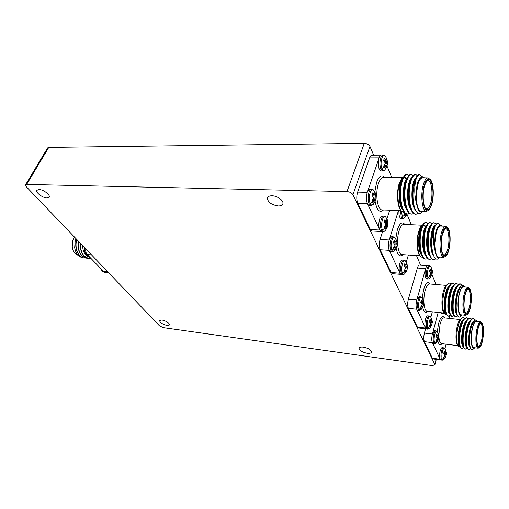 <?xml version="1.0" encoding="UTF-8"?>
<svg xmlns="http://www.w3.org/2000/svg" width="509" height="509" viewBox="0 0 509 509"><rect width="100%" height="100%" fill="white"/><g stroke="black" fill="none" stroke-linecap="round" stroke-linejoin="round"><path stroke-width="0.76" d="M378.709 159.069L379.078 157.771C379.727 155.958 380.503 155.022 381.413 154.971L383.08 154.965C382.17 155.016 381.394 155.951 380.751 157.765C379.612 161.817 379.65 165.59 380.853 169.103L382.711 170.954L384.855 169.891C383.78 170.992 382.819 170.617 381.96 168.765C379.568 163.663 382.475 152.286 385.179 156.034L386.846 158.865L387.514 163.643L386.433 167.518L386.49 165.794L384.467 167.983L383.646 166.029L385.421 163.211L383.601 160.71L383.939 159.412L384.39 158.388L386.446 160.144L386.363 157.975L386.846 158.865M382.711 170.954L381.05 170.941C378.556 169.624 377.773 165.679 378.702 159.107L367.765 191.04L369.884 189.144L371.583 189.176C370.565 189.214 369.699 190.251 368.974 192.275C367.778 196.512 367.822 200.355 369.108 203.804L370.94 205.509L373.231 204.427C372.124 205.541 371.125 205.229 370.24 203.479C367.613 198.351 370.927 186.23 373.784 190.379L375.68 194.152L375.979 198.605L374.917 201.939L374.929 200.317L372.836 202.62L372.34 201.844L371.958 200.711L373.784 197.791L371.901 195.303L372.251 193.942L372.728 192.854L374.872 194.565L374.821 192.23L375.451 193.388M367.752 191.066L367.269 192.237C365.946 197.263 366.162 201.392 367.931 204.637L379.358 229.095C378.562 225.901 378.664 222.586 379.644 219.163C380.357 217.101 381.203 216.058 382.183 216.032L383.824 216.09C382.844 216.115 381.998 217.165 381.292 219.233C380.178 223.368 380.21 227.033 381.387 230.233L382.978 231.729L385.103 230.793C384.117 231.741 383.245 231.455 382.482 229.934C380.045 225.182 383.201 213.322 385.835 217.216L385.841 217.216M384.492 228.356L384.149 227.307L385.892 224.488L384.104 222.147L384.88 219.748L386.904 221.326L386.821 219.004L387.266 219.723L387.928 224.921L386.885 228.267L386.948 226.81L384.95 229.063L384.492 228.356L382.482 229.934M367.931 204.637L369.248 205.451L370.94 205.509M379.364 229.12L381.343 231.646L382.978 231.729M424.442 184.665C420.612 196.353 424.328 215.53 429.119 209.835L431.778 204.478C434.26 196.429 433.566 182.896 430.436 179.62C428.266 177.526 426.268 179.206 424.442 184.665M429.119 209.835L426.542 211.445C422.203 211.967 420.129 194.343 423.463 184.137C424.76 180.059 426.268 177.972 427.993 177.883L430.436 179.62M424.665 185.276L427.045 180.51C431.689 175.109 435.023 193.096 431.562 203.899C429.863 209.205 427.948 210.841 425.823 208.798C422.922 205.744 422.254 192.803 424.665 185.276M425.499 208.366L426.688 208.9C428.209 208.824 429.52 206.985 430.62 203.39C433.337 194.807 431.664 180.078 427.916 180.447L426.682 180.93M403.58 176.903L402.104 177.889L399.546 183.024C396.727 191.74 397.764 207.004 401.607 211.235L400.685 210.102C397.198 206.266 396.403 191.728 399.285 183.253L402.053 177.946M401.607 211.235L404.725 212.762M399.489 183.755L398.375 188.476M422.871 211.318L421.77 212.425C419.225 214.753 416.986 213.627 415.058 209.034C413.397 204.446 412.729 198.701 413.054 191.791L414.86 181.98L416.279 178.366L415.376 182.254C414.269 189.342 414.644 196.41 416.508 203.46C417.876 210.681 419.989 213.303 422.852 211.318M424.29 177.838C422.82 176.445 421.318 176.846 419.785 179.034C421.287 176.578 422.763 176.146 424.22 177.73L424.309 177.838M427.993 177.883L422.565 177.819C420.816 177.908 419.289 179.982 417.978 184.054C414.612 194.215 416.737 211.776 421.14 211.26L426.542 211.445M409.503 213.392L407.62 213.939C401.805 214.588 398.483 193.795 402.155 181.789C403.522 177.075 405.202 174.632 407.181 174.472L409.007 175.395M407.62 213.939L407.098 213.92C405.24 213.856 403.599 212.024 402.167 208.423C399.578 201.876 399.45 189.323 401.62 181.783L402.893 178.22C404.07 175.726 405.323 174.479 406.653 174.466L407.181 174.472M413.054 191.791L414.491 181.974L415.942 177.915C417.03 175.7 418.175 174.587 419.365 174.587L422.521 176.788M418.315 213.411L416.057 214.251C410.343 214.913 407.117 193.993 410.712 181.917C412.061 177.17 413.702 174.714 415.637 174.549L417.482 175.548M416.057 214.251L415.529 214.232C413.772 214.174 412.207 212.457 410.827 209.065C408.161 202.531 408.008 189.653 410.178 181.91L411.571 178.01C412.691 175.707 413.868 174.555 415.102 174.549L415.637 174.549M413.715 213.526L411.826 214.092C406.061 214.753 402.791 193.891 406.424 181.853C407.779 177.119 409.44 174.676 411.393 174.511L413.232 175.471M411.826 214.092L411.297 214.073C409.497 214.015 407.894 212.24 406.487 208.747C403.853 202.207 403.713 189.488 405.883 181.847L407.219 178.112C408.371 175.72 409.586 174.517 410.865 174.504L411.393 174.511M416.279 178.366C417.418 175.859 418.621 174.606 419.9 174.593M386.91 218.915L389.729 210.166M391.752 177.456L387.018 166.029M380.777 231.468L372.028 231.022L370.431 229.565L379.689 230.023M367.352 203.625L357.802 203.333L370.431 229.565M357.802 203.333C356.504 199.973 356.453 196.239 357.636 192.116L367.237 192.332M379.04 157.873L369.604 157.892L357.636 192.116M369.604 157.892C370.247 156.129 371.023 155.22 371.933 155.169L380.821 155.13M416.508 203.46L416.184 196.442L417.902 183.851L419.785 179.034M406.449 178.913L404.261 177.603M416.184 196.442C416.203 185.995 417.755 179.715 420.848 177.596M415.573 210.223C410.133 204.949 411.151 180.886 415.942 177.915L414.841 180.211C411.972 185.594 411.412 200.222 414.281 207.048L415.058 209.034M411.183 209.937C405.838 204.433 406.869 181.026 411.616 177.915M406.882 209.714C401.582 204.128 402.581 181.172 407.315 177.921M402.606 209.485C397.351 203.823 398.324 181.312 403.033 177.927M404.75 177.323L406.233 178.315M417.902 183.851L419.282 179.995M410.827 209.065L409.942 206.762C407.124 199.967 407.664 185.677 410.496 180.275L411.571 178.01M406.487 208.747L405.622 206.476C402.861 199.719 403.389 185.753 406.176 180.351L407.219 178.112M402.167 208.423L401.334 206.183C398.63 199.471 399.132 185.83 401.881 180.421L402.384 179.448M405.011 177.304L406.825 178.411M386.465 227.307L384.371 227.071M386.948 226.81L384.855 226.505M385.498 225.627L387.648 225.881M387.953 224.507L385.879 224.545M387.953 223.661L385.58 223.591M387.941 222.688L384.403 222.401M387.61 220.772L387.101 220.83M386.904 221.326L384.25 221.479M386.414 221.091L384.327 221.18M374.42 200.813L372.085 200.584M374.929 200.317L372.588 200.018M373.205 199.229L375.731 199.509M376.017 198.001L373.714 198.077M376.011 197.098L373.549 197.066M375.998 196.092L372.531 195.863M375.68 194.152L375.031 194.228M374.872 194.565L372.009 194.788M374.35 194.298L372.104 194.432M386 166.252L383.659 166.074M386.49 165.794L384.091 165.546M384.588 164.954L387.209 165.202M387.514 163.643L385.268 163.771M387.514 162.74L385.281 162.753M387.502 161.767L384.556 161.639M387.171 159.941L386.509 160.03M386.446 160.144L383.659 160.43M385.949 159.845L383.754 160.03M400.519 210.541L401.257 217.152L402.714 218.628L404.604 217.795C403.732 218.628 402.963 218.31 402.301 216.859L401.569 211.19M406.856 213.901L406.328 215.371L406.456 213.945L404.604 216.058L403.891 214.365L404.999 213.017M398.509 210.471L389.601 238.727L391.637 236.717L393.234 236.8C392.286 236.819 391.466 237.881 390.772 239.974C389.709 244.021 389.735 247.552 390.842 250.568L392.261 251.917L394.259 251.083C393.368 251.917 392.579 251.65 391.905 250.288C389.601 245.828 392.643 234.172 395.111 237.862L396.797 241.266L397.122 245.204L396.104 248.532L396.193 247.202L394.278 249.416L393.851 248.761L393.521 247.768L395.207 245.026L393.495 242.793L393.807 241.501L394.227 240.445L396.167 241.921L396.053 239.612L396.587 240.547M389.589 238.759L389.162 239.885C387.985 244.67 388.157 248.449 389.684 251.217L399.584 272.41C398.903 269.554 399.005 266.487 399.883 263.21C400.558 261.092 401.353 260.023 402.269 260.01L403.822 260.118C402.905 260.131 402.116 261.2 401.436 263.325C400.443 267.27 400.456 270.648 401.48 273.467L402.727 274.656L404.585 273.925C403.79 274.644 403.096 274.402 402.504 273.199C400.36 269.051 403.262 257.649 405.552 261.117L407.391 265.31L407.48 268.065L406.704 270.813M406.481 271.361L406.608 270.164L404.776 272.328L404.375 271.73L404.076 270.801L405.692 268.141L404.063 266.042L404.75 263.738L406.596 265.106L406.456 262.816L406.945 263.662M398.941 210.484C398.763 215.282 399.501 217.973 401.143 218.558L402.714 218.628M389.678 251.204L390.664 251.809M399.584 272.41L401.175 274.536L402.727 274.656M442.41 233.167C439.172 243.932 441.901 260.583 446.011 256.021C447.074 254.996 447.984 253.088 448.753 250.294C450.917 242.685 450.44 230.602 447.812 227.797C445.89 225.939 444.083 227.733 442.41 233.167M446.011 256.021L443.803 257.331C440.151 257.662 438.65 242.22 441.507 232.689C442.747 228.458 444.179 226.314 445.789 226.251L447.812 227.797M442.601 233.695L445.089 228.541C449.053 224.24 451.502 239.822 448.569 249.792C447.004 255.054 445.28 256.784 443.403 254.99C440.959 252.369 440.508 240.827 442.601 233.695M443.097 254.564L443.982 254.964C445.407 254.907 446.641 253.03 447.691 249.334C450.026 241.304 448.811 228.401 445.668 228.624L444.732 228.929M423.03 224.615L421.719 225.322C420.682 226.378 419.779 228.255 419.009 230.959C416.566 239.262 417.342 252.935 420.599 256.6L419.74 255.518C416.801 252.216 416.247 239.192 418.754 231.143L421.681 225.36M420.599 256.6L423.272 257.853M434.724 227.046L433.948 230.819C432.994 237.595 433.337 244.142 434.979 250.466C436.067 256.606 437.804 258.82 440.202 257.096L438.943 258.273C436.875 260.054 435.08 259.119 433.56 255.48C432.122 251.465 431.549 246.254 431.855 239.841L433.471 230.571L434.724 227.046C435.838 224.297 436.996 222.929 438.204 222.955L440.4 225.054M442.181 226.091C440.826 224.666 439.413 225.156 437.944 227.561L438.122 227.218C439.445 224.914 440.724 224.45 441.952 225.818L442.181 226.091M445.789 226.251L440.686 226.021C439.051 226.085 437.6 228.223 436.347 232.435C433.464 241.934 435.01 257.319 438.713 256.994L443.803 257.331M427.668 258.54L425.88 259.081C420.911 259.463 418.411 241.221 421.503 229.998C422.82 225.08 424.398 222.567 426.23 222.446L427.923 223.534M425.88 259.081L425.384 259.049C423.908 258.96 422.604 257.484 421.465 254.627C419.212 247.209 419.053 238.988 421.007 229.973L422.75 225.118C423.736 223.279 424.735 222.382 425.74 222.427L425.855 222.433M431.855 239.841L433.127 230.552L434.991 225.328L438.204 222.955M435.901 258.839L433.833 259.622C428.96 260.016 426.529 241.673 429.571 230.38C430.862 225.436 432.402 222.904 434.196 222.783L435.901 223.96M433.833 259.622L433.337 259.59C431.937 259.507 430.697 258.12 429.596 255.423C427.261 249.734 427.153 237.849 429.062 230.354L430.894 225.252C431.823 223.553 432.758 222.726 433.693 222.764L434.196 222.783M431.645 258.788L429.844 259.355C424.926 259.736 422.457 241.451 425.524 230.189C426.828 225.258 428.387 222.732 430.2 222.618L431.899 223.744M429.844 259.355L429.348 259.316C427.916 259.234 426.637 257.802 425.524 255.028C423.24 247.59 423.074 239.3 425.021 230.163L426.809 225.182C427.77 223.413 428.737 222.554 429.704 222.592L430.2 222.618M406.252 262.173L408.39 254.996M411.317 224.717L406.85 213.926M400.685 274.351L392.369 273.689L391.109 272.519L399.864 273.212M389.181 250.339L380.153 249.766L391.109 272.519M380.153 249.766C379.04 246.827 379.008 243.391 380.064 239.459L389.137 239.968M382.558 231.71L380.064 239.459M434.979 250.466L434.724 244.072L436.283 232.263L437.944 227.561M425.479 226.772L423.45 225.258M434.724 244.072C434.813 233.758 436.296 227.65 439.178 225.735M433.853 256.161C428.813 251.573 430.347 227.587 434.775 225.722M429.755 255.811C424.773 251.045 426.294 227.58 430.722 225.576M425.702 255.486C420.758 250.632 422.254 227.574 426.682 225.43M421.681 255.168C416.763 250.218 418.233 227.561 422.667 225.29M436.283 232.263L438.02 227.421M433.56 255.48L432.803 253.527C430.092 247.113 430.945 232.25 433.814 227.504L434.991 225.328M429.596 255.423L428.724 253.151C426.052 246.757 426.886 232.18 429.742 227.408L430.894 225.252M425.524 255.028L424.665 252.782C422.037 246.401 422.852 232.11 425.683 227.319L426.809 225.182M421.465 254.627L420.631 252.407C418.042 246.051 418.843 232.04 421.649 227.23L422.19 226.327M424.124 224.997L425.798 226.301M406.169 270.661L404.426 270.413M406.608 270.164L404.871 269.865M405.501 268.847L407.155 269.07M407.493 267.893L405.609 267.88M407.505 267.136L405.113 267.009M407.486 266.22L404.095 265.857M407.149 264.356L406.755 264.387M406.596 265.106L404.248 265.164M406.157 264.928L404.305 264.947M395.735 247.698L393.807 247.457M396.193 247.202L394.278 246.897M394.939 245.955L396.823 246.191M397.141 244.912L395.175 244.924M397.147 244.11L394.768 244.008M397.135 243.162L393.527 242.825M396.797 241.266L396.346 241.311M396.167 241.921L393.661 242.023M395.703 241.711L393.731 241.769M406.328 215.371L404.604 217.795M406.017 214.41L404.044 214.2M406.456 213.945L404.496 213.685M443.04 312.94L443.924 313.054M444.821 348.62L444.815 348.62C443.148 345.948 440.781 356.325 442.378 359.373L443.613 359.85L440.851 360.105L439.878 358.68L432.682 343.276C431.562 341.316 431.467 338.211 432.389 333.968L434.54 330.729M446.081 355.231L446.463 353.004L445.604 350.154L445.814 352.323L444.319 351.331L443.784 353.418L445.114 355.078L443.759 357.401L444.268 358.514L445.852 356.345L446.081 355.231L445.114 355.072M434.571 343.734L433.757 342.932C432.968 340.686 432.974 337.753 433.795 334.139C434.406 331.97 435.106 330.888 435.882 330.882L437.231 331.709C435.45 328.89 432.974 339.478 434.68 342.722L436.054 343.251L434.571 343.734L433.172 343.556M438.268 339.891L438.949 337.053L438.408 333.872L438.039 333.274L438.236 335.476L436.677 334.413L436.111 336.544L437.498 338.288L436.092 340.674L436.639 341.863L438.332 339.929L436.054 343.251M449.256 318.405L449.759 318.284M439.884 358.699L439.871 358.68C439.394 356.465 439.49 353.87 440.17 350.911C440.769 348.741 441.443 347.66 442.194 347.653L442.251 347.666M438.554 338.568L437.473 338.396M477.83 328.789C479.204 323.539 480.623 321.605 482.08 322.973C483.9 326.695 484.014 332.765 482.424 341.183C481.66 344.389 480.776 346.438 479.758 347.342C476.901 350.179 475.565 337.753 477.83 328.789M482.08 322.973L480.725 321.783C479.389 321.815 478.174 324.023 477.073 328.4C475.024 336.564 475.718 348.302 478.199 348.201L479.758 347.342M477.976 329.17C476.449 337.123 476.539 342.875 478.244 346.406C479.663 347.717 481.011 345.853 482.29 340.82C484.358 332.479 483.156 320.899 480.432 323.539C479.503 324.367 478.689 326.244 477.976 329.17M480.102 323.877L480.547 323.794C482.672 323.743 483.238 333.56 481.546 340.445C480.617 344.224 479.573 346.139 478.409 346.184L477.983 345.999M461.873 318.074L459.951 319.735C458.927 320.842 458.036 322.891 457.267 325.881C455.44 334.871 455.568 341.482 457.642 345.706L458.272 346.534C456.261 344.218 456.204 333.077 458.38 325.334C459.385 321.682 460.55 319.258 461.873 318.074L463.254 317.508L464.507 318.22M460.002 346.89L458.272 346.534M474.655 347.755L474.223 348.29L473.376 348.181C470.952 347.412 470.405 335.685 472.46 327.58C474 321.803 475.591 319.697 477.232 321.249L477.359 321.421M477.232 321.249L476.806 320.715C475.794 319.525 474.674 319.849 473.446 321.682L471.296 326.982C469.234 335.838 468.967 342.901 470.494 348.156C471.137 349.721 471.919 350.141 472.842 349.416L474.223 348.29M478.199 348.201L473.758 347.647C471.239 347.736 470.513 336.035 472.581 327.898C473.694 323.533 474.929 321.338 476.284 321.306L480.725 321.783M475.368 320.021L473.147 318.443L470.481 320.441L468.108 326.18C465.9 335.386 465.557 342.652 467.077 347.984L468.846 349.568L470.539 348.271M473.586 318.494C471.773 318.519 470.093 321.096 468.547 326.231C465.69 335.845 466.168 349.696 468.846 349.568M471.55 319.118L470.093 318.125C468.261 318.15 466.568 320.721 465.016 325.836C462.14 335.425 462.643 349.25 465.36 349.129L467.039 347.882M470.093 318.125L466.918 320.129L464.577 325.785C462.369 334.909 462.026 342.137 463.546 347.482L465.36 349.129M468.07 318.723L466.619 317.756C464.768 317.781 463.063 320.346 461.498 325.448C458.603 335.011 459.137 348.799 461.892 348.684L463.559 347.501M466.619 317.756L463.381 319.824L461.059 325.397C458.851 334.426 458.514 341.622 460.034 346.979L461.892 348.684M449.148 316.089L450.071 318.316M441.316 313.309L440.527 312.679M432.707 332.931L438.179 312.437M433.248 343.569L432.682 343.276M446.075 344.186L444.911 348.748M432.37 334.025L424.398 333.077L425.569 328.789M440.069 359.265L432.364 358.215L433.095 358.921L440.482 359.927M432.364 358.215L424.385 341.647L432.3 342.633M424.398 333.077C423.59 336.595 423.583 339.452 424.385 341.647M473.376 348.181L474.547 347.742M458.717 345.764L457.419 344.58M473.904 321.052C469.183 322.789 466.778 346.724 470.208 347.424M470.291 320.734C465.576 322.808 463.285 346.165 466.689 346.973M466.759 320.384C462.038 322.553 459.773 345.592 463.184 346.527M463.247 320.034C458.514 322.299 456.287 345.026 459.691 346.082M473.446 321.682L472.81 322.668C469.514 327.395 467.943 342.379 469.775 346.324L470.494 348.156M470.481 320.441L469.253 322.343C465.964 327.09 464.418 341.857 466.244 345.834L467.077 347.984M466.918 320.129L465.71 322.019C462.433 326.784 460.906 341.329 462.732 345.35L463.546 347.482M463.381 319.824L462.185 321.701C458.921 326.479 457.413 340.814 459.233 344.867L460.034 346.979M437.88 335.374L436.378 335.323M438.236 335.476L436.347 335.425M438.93 336.233L436.245 335.845M438.949 337.053L436.455 336.824M438.917 337.69L437.269 337.601M438.217 339.859L436.957 339.592M437.848 340.343L436.569 340.114M444.624 356.294L445.897 356.612L443.613 359.85M445.47 352.241L444.045 352.177M445.814 352.323L444.026 352.26M446.463 353.004L443.937 352.616M446.482 353.806L443.956 353.551M446.45 354.41L444.783 354.309M445.439 357.038L444.255 356.815M428.133 279.053L427.089 277.971C426.237 275.401 426.243 272.296 427.108 268.663C427.7 266.691 428.381 265.698 429.151 265.679L430.627 266.519C428.693 263.63 426.281 274.02 428.044 277.729L429.717 278.448L428.133 279.053L426.682 278.932C425.085 277.933 424.652 274.873 425.365 269.757L425.371 269.719M432.128 273.893L432.497 271.284L431.568 268.16L431.759 270.279L430.118 269.038L429.526 271.157L430.977 273.085L429.513 275.528L429.761 276.374L430.092 276.921L431.874 275.064L432.128 273.893L430.805 273.721M427.859 329.189L426.962 328.311C426.128 325.951 426.135 322.922 426.987 319.238C427.611 317.075 428.33 315.994 429.144 315.987L430.563 316.846C428.68 313.894 426.116 324.666 427.904 328.095L429.411 328.655L427.859 329.189L426.427 329.018M431.651 325.245L432.326 322.331L431.785 319.086L431.39 318.437L431.575 320.664L429.959 319.537L429.367 321.707L430.805 323.527L429.354 325.97L429.933 327.223L431.689 325.276L429.411 328.655M419.238 310.503L418.233 309.523C417.335 307.01 417.335 303.867 418.239 300.087C418.882 297.937 419.626 296.855 420.472 296.849L421.993 297.752C419.976 294.628 417.297 305.623 419.206 309.287L420.898 309.911L419.238 310.503L417.125 309.968C415.866 307.729 415.738 304.382 416.756 299.941L417.125 298.84L419.072 296.715M423.45 305.133L423.806 302.55L422.845 299.381L423.017 301.633L421.325 300.425L420.701 302.645L422.203 304.554L420.695 307.073L420.962 307.9L421.312 308.416L423.151 306.443L423.45 305.133L422.107 304.936M417.113 298.866L425.651 268.555C426.23 266.582 426.911 265.583 427.7 265.564L427.859 265.59M431.944 323.934L430.754 323.749M425.257 327.382L425.25 327.363C424.703 324.933 424.799 322.172 425.549 319.079C426.179 316.916 426.898 315.834 427.713 315.828L427.789 315.841M465.029 294.227C466.518 288.889 468.07 286.993 469.692 288.539C471.805 292.726 471.983 299.298 470.227 308.25C469.451 311.323 468.541 313.34 467.491 314.295C464.208 317.686 462.439 303.841 465.029 294.227M469.692 288.539L468.121 287.229C466.677 287.267 465.379 289.462 464.214 293.808C461.898 302.473 462.84 315.459 465.716 315.3L467.491 314.295M465.188 294.66C463.502 303.116 463.648 309.338 465.627 313.315C467.205 314.797 468.687 312.971 470.074 307.837C472.428 298.91 470.844 285.982 467.695 289.157C466.74 290.028 465.907 291.861 465.188 294.66M467.351 289.506L467.956 289.366C470.418 289.271 471.188 300.125 469.279 307.43C468.299 311.203 467.179 313.111 465.92 313.156L465.347 312.901M443.912 313.029L427.153 311.285C423.933 311.4 422.724 298.726 425.231 290.315C426.478 286.09 427.916 283.971 429.532 283.952L446.285 285.39C445.152 286.446 444.172 288.514 443.326 291.593C441.239 299.063 441.558 310.325 443.893 313.01L444.554 313.862C442.219 311.209 442.06 299.057 444.478 290.932C445.483 287.458 446.647 285.104 447.99 283.857C449.103 282.889 450.128 282.889 451.076 283.863M446.431 314.422L444.554 313.862M462.07 314.925L461.612 315.485L460.46 315.306C457.737 314.136 457.076 301.436 459.347 293.025C461.008 287.146 462.757 285.085 464.577 286.841L464.653 286.93M464.577 286.841L464.125 286.281C462.885 284.855 461.536 285.288 460.079 287.572L458.1 292.376C455.841 301.633 455.58 309.217 457.33 315.122C458.132 317.069 459.105 317.584 460.251 316.655L461.612 315.485M465.716 315.3L461.033 314.81C458.119 314.969 457.139 302.015 459.481 293.381C460.651 289.048 461.968 286.866 463.432 286.828L468.121 287.229M462.535 285.454L460.079 283.869C459.061 283.774 457.998 284.614 456.885 286.382L454.722 291.568C452.336 299.311 451.947 310.872 453.716 314.995L455.402 316.91L457.623 315.771M460.537 283.907C458.577 283.952 456.796 286.522 455.192 291.612C451.967 301.831 452.736 317.177 455.86 316.954M458.405 284.512L456.853 283.602C454.874 283.647 453.074 286.204 451.464 291.282C448.219 301.474 449.027 316.783 452.196 316.566L453.92 315.465M456.853 283.602L456.395 283.564C455.351 283.468 454.263 284.334 453.125 286.153L450.999 291.237C448.614 298.91 448.225 310.369 449.994 314.53L452.189 316.566M454.734 284.181L453.188 283.297C451.19 283.341 449.377 285.893 447.761 290.951C444.497 301.112 445.33 316.388 448.537 316.184L450.255 315.128M453.188 283.297L452.736 283.258C451.661 283.163 450.541 284.054 449.383 285.924L447.296 290.913C444.917 298.509 444.522 309.866 446.291 314.072L448.537 316.184M431.982 274.625L436.073 284.506M426.561 329.037L425.25 327.363L417.125 309.968M432.326 311.826L430.849 317.26M416.737 300.011L408.358 299.197L417.38 268.008L425.632 268.625M427.267 265.679L419.429 265.106C418.646 265.125 417.965 266.092 417.38 268.008M425.473 328.025L417.38 327.083L418.277 327.942L426.001 328.839M417.38 327.083L408.377 308.39L416.699 309.249M408.358 299.197C407.454 302.874 407.461 305.934 408.377 308.39M460.46 315.306L461.892 314.899M445.203 313.162L443.53 311.603M460.69 286.694C455.574 289.048 453.398 313.328 457.12 314.587M456.821 286.484C451.757 289.284 449.733 312.812 453.404 314.187M453.093 286.204C448.035 289.106 446.037 312.278 449.708 313.786M446.291 314.072L445.47 311.909C443.492 307.436 444.86 293.127 448.2 287.897L449.383 285.924C444.325 288.927 442.359 311.75 446.03 313.385M460.079 287.572L459.43 288.635C456.026 293.833 454.588 308.868 456.592 313.239L457.33 315.122M456.885 286.382L455.67 288.387C452.285 293.598 450.872 308.384 452.87 312.793L453.716 314.995M453.125 286.153L451.928 288.139C448.563 293.362 447.176 307.913 449.161 312.348L449.994 314.53M423.73 301.843L423.8 304.127L422.05 304.058M423.151 306.443L420.898 309.911M422.623 301.493L420.962 301.474M423.017 301.633L420.918 301.627M423.138 300.762L423.456 300.736M423.806 302.55L420.79 302.168M423.825 303.421L421.388 303.243M423.011 306.335L421.541 306.049M422.616 306.825L421.121 306.59M431.199 320.543L429.628 320.505M431.575 320.664L429.596 320.632M432.306 321.491L429.488 321.103M432.326 322.331L429.863 322.127M432.3 322.992L430.614 322.916M431.562 325.187L430.213 324.907M431.18 325.677L429.812 325.442M431.874 275.064L429.717 278.448M431.377 270.12L429.742 270.133M431.759 270.279L429.698 270.324M432.497 271.284L429.558 270.973M432.516 272.13L430.442 272.016M432.491 272.83L430.9 272.811M431.74 274.924L430.239 274.663M431.358 275.382L429.831 275.172M101.393 269.242L102.557 271.443L104.281 272.328L102.239 271.303L100.986 268.816L102.144 271.138M105.923 272.385L105.198 272.417L102.933 270.839L87.809 255.143C86.085 253.832 85.41 251.745 85.798 248.876M85.035 248.08C84.411 250.702 84.806 252.846 86.218 254.519L88.14 255.493L85.9 254.379L84.475 251.268L84.787 247.819L84.475 251.268L85.798 254.214M72.24 246.725L72.672 240.98M74.448 237.022L72.692 240.903L72.246 246.801C72.94 251.3 74.842 254.099 77.966 255.194M84.017 247.018L84.411 249.703M87.586 255.397L88.941 256.326M89.978 257.401C85.397 256.148 82.916 252.171 82.547 245.484M84.577 248.57L84.43 247.45M75.905 238.549L75.217 240.464L74.677 247.673C75.79 253.756 78.564 257.096 82.999 257.694M74.677 247.673L75.217 240.464M80.301 243.137C79.964 251.821 82.782 256.892 88.763 258.349L88.903 258.362M80.549 243.397C80.307 251.961 83.132 256.956 89.037 258.375L90.837 258.292M76.662 239.338C73.78 247.52 78.112 257.681 84.399 257.968L84.532 257.974M76.872 239.561C74.11 247.73 78.45 257.7 84.672 257.993L85.627 258.006M78.405 241.158C77.273 250.663 79.996 256.332 86.575 258.158L86.715 258.171M78.634 241.393C77.603 250.81 80.346 256.409 86.848 258.184L87.815 258.197M87.809 255.143L87.192 254.506C85.964 253.113 85.518 251.255 85.849 248.933M105.433 272.334L102.933 270.839M39.015 189.52C43.297 189.456 50.696 195.093 49.118 197.168L46.962 197.956C42.699 197.988 35.337 192.415 36.909 190.296L39.015 189.52M363.401 347.132C368.497 348.226 371.188 349.912 371.481 352.183C371.042 353.189 369.579 353.539 367.091 353.246C362.02 352.145 359.341 350.459 359.061 348.194C359.494 347.208 360.938 346.852 363.401 347.132M272.003 195.793C277.52 195.78 284.296 200.966 282.775 203.982C282.132 205.343 280.593 206.005 278.143 205.967C271.074 204.739 267.511 202.003 267.467 197.759C268.09 196.436 269.605 195.78 272.003 195.793M161.989 319.989C166.672 321.173 169.211 322.827 169.618 324.958L167.181 325.499C162.517 324.316 159.985 322.661 159.578 320.53L161.989 319.989M48.775 147.413L26.646 184.436L25.539 184.85L47.649 147.896L48.775 147.413L364.247 143.373C366.976 143.532 368.879 144.556 369.954 146.446L373.67 155.162M416.477 255.531L420.599 265.195M436.296 359.36L434.858 364.889L432.065 365.551L163.204 327.624L159.47 325.83L26.271 186.701L25.539 184.85M26.646 184.436L346.998 191.6L364.247 143.373M369.954 146.446L352.934 194.724L434.788 364.374L436.092 359.329M352.934 194.724C351.776 192.892 349.798 191.848 346.998 191.6M434.858 364.889L434.788 364.374M381.96 168.765L384.002 167.175M370.24 203.479L372.34 201.844M375.305 193.019L375.152 192.631M402.415 177.584L383.487 177.361C381.565 177.444 379.905 179.467 378.511 183.418C374.923 193.299 377.411 210.382 382.234 209.899L401.054 210.561M374.815 191.95L376.603 182.407C379.09 175.929 381.795 174.256 384.728 177.374M383.474 209.943C379.689 213.207 376.914 210.389 375.146 201.488M402.301 216.859L404.197 215.371M391.905 250.288L393.851 248.761M396.479 240.273L396.32 239.892M402.504 273.199L404.375 271.73M406.85 263.427L406.697 263.045M421.866 225.188L403.853 224.386C402.046 224.431 400.475 226.505 399.139 230.609C396.059 239.847 397.904 254.863 401.976 254.576L419.931 255.76M395.754 238.804L397.364 229.68C399.711 223.095 402.199 221.345 404.827 224.424M402.95 254.64C399.921 257.427 397.656 255.353 396.161 248.411M441.907 312.819L442.626 313.449L441.252 313.302M442.378 359.373L443.975 358.107M442.194 347.66L443.549 347.832C442.805 347.838 442.136 348.926 441.538 351.089C440.762 354.62 440.743 357.445 441.488 359.564L442.213 360.289M434.68 342.722L436.328 341.418M449.689 318.278L450.599 318.551M457.578 345.624L441.551 343.62C440.228 343.327 439.356 341.272 438.943 337.454M438.815 335.348L440.062 324.252C441.252 320.002 442.601 317.864 444.096 317.851L460.117 319.569M444.599 317.909C442.595 315.007 440.584 316.872 438.567 323.495L437.269 331.766M437.842 341.081C438.866 344.739 440.266 345.611 442.054 343.677M428.044 277.729L429.761 276.374M427.904 328.095L429.602 326.753M419.206 309.287L420.962 307.9M430.194 284.003C427.961 281.025 425.779 282.851 423.634 289.494L422.228 298.083M422.68 307.29C423.851 312.265 425.562 313.62 427.814 311.355M91.537 254.875L87.192 254.506M103.518 271.443L107.806 271.863M383.824 216.09L385.835 217.216L387.114 219.334M401.881 180.421L402.893 178.22M385.103 230.793L386.955 228.134M387.82 221.568L387.928 224.921M371.583 189.176L373.784 190.379M373.231 204.427L375.133 201.519M375.865 194.852L375.979 198.605M383.08 154.965L385.179 156.034M384.855 169.891L386.655 167.079M387.413 160.857L387.476 164.203M392.261 251.917L390.664 251.815M423.176 237.977L423.812 238.008M426.23 222.446L425.74 222.427M437.912 227.606L438.122 227.218M421.649 227.23L422.75 225.118M403.822 260.118L405.552 261.117M404.585 273.925L406.557 271.214M407.391 265.31L407.48 268.065M393.234 236.8L395.111 237.862M394.259 251.083L396.117 248.5M397.026 242.138L397.122 245.204M443.931 313.054L442.626 313.449M443.549 347.832L444.815 348.62L445.75 350.217M437.231 331.709L438.198 333.363M435.882 330.882L434.489 330.723M438.879 335.73L438.936 337.499M446.425 352.61L446.476 354.13M451.031 318.424L451.75 318.672M430.627 266.519L431.874 268.65M430.563 316.846L431.562 318.558M421.993 297.752L423.043 299.534M429.151 265.679L427.7 265.577M429.144 315.987L427.713 315.834M420.472 296.849L419.002 296.709M446.285 285.39L447.99 283.857M432.249 320.893L432.313 322.891M432.453 270.833L432.497 272.779M104.281 272.328L105.198 272.423M105.21 272.315L108.551 272.646"/></g></svg>
